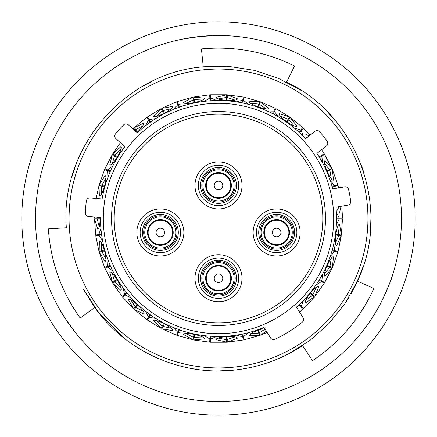 <?xml version="1.0" encoding="UTF-8"?>
<svg xmlns="http://www.w3.org/2000/svg" width="437" height="437" viewBox="0 0 437 437"><rect width="100%" height="100%" fill="white"/><g stroke="black" fill="none" stroke-linecap="round" stroke-linejoin="round"><path stroke-width="0.66" d="M85.324 212.874A3.447 3.447 0 0 0 88.465 216.452L100.488 217.506A118.017 118.017 0 0 0 263.997 327.395L270.59 337.943A3.447 3.447 0 0 0 274.977 339.243A133.296 133.296 0 0 0 302.262 322.189A3.447 3.447 0 0 0 303.021 317.677L296.428 307.129A118.017 118.017 0 0 0 335.977 207.225L347.857 205.128A3.447 3.447 0 0 0 350.682 201.288A133.296 133.296 0 0 0 348.595 189.467A3.447 3.447 0 0 0 344.629 186.823L332.748 188.921A118.017 118.017 0 0 0 316.929 153.392L326.439 145.963A3.447 3.447 0 0 0 327.127 141.249A133.296 133.296 0 0 0 319.737 131.788A3.447 3.447 0 0 0 314.995 131.313L305.485 138.748A118.017 118.017 0 0 0 137.289 132.87L128.32 124.796A3.447 3.447 0 0 0 123.556 124.938A133.296 133.296 0 0 0 115.526 133.859A3.447 3.447 0 0 0 115.881 138.611L124.851 146.685A118.017 118.017 0 0 0 102.111 198.988L90.088 197.934A3.447 3.447 0 0 0 86.368 200.916A133.296 133.296 0 0 0 85.324 212.874M111.533 218.5A106.967 106.967 0 0 1 218.5 111.533A106.967 106.967 0 0 1 325.467 218.5A106.967 106.967 0 0 1 218.5 325.467A106.967 106.967 0 0 1 111.533 218.5M333.693 218.5A115.193 115.193 0 0 1 218.5 333.693A115.193 115.193 0 0 1 103.307 218.5A115.193 115.193 0 0 1 218.5 103.307A115.193 115.193 0 0 1 333.693 218.5M367.938 218.5A149.438 149.438 0 0 1 218.5 367.938A149.438 149.438 0 0 1 69.062 218.5A149.438 149.438 0 0 1 218.5 69.062A149.438 149.438 0 0 1 367.938 218.5M107.906 177.318L107.589 170.758L104.634 169.48L99.237 184.671L105.066 175.729C108.239 175.8 102.121 197.682 99.357 196.104L99.019 185.43M105.082 168.819L107.884 170.031L112.915 165.781M145.406 125.845L148.542 120.082L146.766 117.575M147.406 117.121L149.17 119.612L155.676 118.596M173.112 109.561L177.684 104.858L176.657 101.963M177.395 101.701L178.416 104.574L184.96 105.35M204.188 101.357L209.858 98.057L209.651 94.993M210.432 94.944L210.639 97.986L216.73 100.499M236.324 101.837L242.677 100.193L243.3 97.189M244.07 97.347L243.447 100.335L248.631 104.399M267.138 110.971L273.699 111.107L275.108 108.376M275.807 108.737L274.403 111.446L278.298 116.755M294.341 128.085L300.623 129.98L302.721 127.735M303.294 128.27L301.213 130.499L303.529 136.666M319.065 156.878L324.216 153.748L321.637 149.716M324.494 154.49L321.889 156.08L322.457 162.64M330.279 180.65L334.666 185.539L337.763 184.671L332.366 169.474L333.486 180.088C330.978 182.038 321.916 161.204 325.057 160.685L332.054 168.748M337.834 185.463L332.59 186.932M336.348 212.213L339.249 218.101L342.318 218.101M341.04 206.33L339.582 212.535M329.405 170.758L327.766 171.473M305.507 134.077L309.074 135.945M288.453 120.082L290.234 117.575L296.789 125.938C295.658 128.904 277.091 115.81 279.5 113.735L289.671 116.99M302.825 127.626L290.315 117.449L287.42 121.546M259.305 104.858L260.343 101.963L268.913 108.245C268.624 111.413 247.211 103.809 248.975 101.16L259.649 101.553M275.179 108.245L260.392 101.821L258.709 106.546M227.136 98.063L227.349 94.993L237.296 98.735C237.875 101.859 215.206 100.319 216.189 97.293L226.568 94.791L210.421 94.791M243.333 97.041L227.36 94.845L227.011 99.849M194.323 100.199L193.7 97.189L204.287 98.106C205.685 100.958 183.442 105.59 183.573 102.411L192.892 97.2L177.346 101.559M209.64 94.845L193.667 97.041L194.683 101.952M163.301 111.113L161.892 108.376L172.331 106.404C174.45 108.775 154.277 119.235 153.545 116.138L161.116 108.605M176.608 101.821L161.821 108.245L164.126 112.697M136.371 129.986L134.279 127.735L143.8 123.016L142.522 126.61L137.021 132.63M146.685 117.449L134.175 127.626L137.595 131.291M133.045 129.052L133.596 128.167L132.848 128.877M115.537 155.425L112.915 153.824L120.809 146.712C123.851 147.635 112.052 167.054 109.818 164.787L112.375 154.419L104.946 168.758M120.41 142.686L112.784 153.748L117.067 156.353M102.34 185.545L104.061 186.025M97.757 218.107L94.682 218.101L94.813 217.009M94.539 216.987L94.529 218.101L99.543 218.107M100.439 218.893L97.189 218.893L99.204 226.814M101.384 242.677L101.433 250.887L103.848 250.215M104.924 250.729L101.794 251.608L105.874 258.693M112.249 273.382L114.51 281.27L116.657 279.97M117.832 280.177L115.051 281.865L120.891 287.59M130.996 300.011L135.301 306.998L137.016 305.168M138.201 305.053L135.983 307.429L143.15 311.363M156.233 320.594L162.264 326.16L163.422 323.937M164.53 323.506L163.034 326.395L170.998 328.247M186.086 333.606L193.394 337.342L193.908 334.889M194.864 334.174L194.203 337.353L202.369 336.993M218.347 338.085L226.393 339.707L226.224 337.206M226.945 336.261L227.169 339.505L234.937 336.949M250.614 333.693L258.802 333.087L257.961 330.722M258.404 329.613L259.496 332.677L265.09 329.143M305.791 300.235L312.471 295.467L310.527 293.877M310.33 292.703L312.854 294.757L316.284 287.338M312.968 294.849L314.913 296.433L324.221 283.242L321.49 281.575L315.924 285.104M324.604 273.655L329.749 267.258L327.45 266.253M326.942 265.177L329.924 266.472L331.23 258.404M335.55 242.983L338.779 235.434L336.293 235.09M335.518 234.188L338.735 234.631L337.817 226.508M337.856 226.661L337.162 228.234M335.387 241.109L335.638 242.835M331.23 258.557L330.137 259.889M337.626 252.275L332.382 250.805M322.457 274.36L321.878 280.898L320.212 279.888M324.953 271.803L324.724 273.54M316.241 287.486L314.831 288.469M321.49 281.575L319.447 280.336M303.529 300.334L301.208 306.474L299.88 305.053M306.627 298.547L305.938 300.159M252.204 332.683L250.783 333.699M234.795 337.02L233.112 336.659M220.15 337.544L218.505 338.14M202.216 337.02L200.692 336.222M209.667 342.007L210.039 336.577M187.97 333.573L186.228 333.704M170.84 328.231L169.589 327.051M176.674 335.042L178.498 329.913M158.052 321.069L156.342 320.72M143.003 311.302L142.118 309.833M131.051 297.75L125.086 295.013L126.599 293.784M132.624 300.956L131.067 300.159M120.765 287.491L120.312 285.836M113.56 274.731L112.276 273.546M105.776 258.567L105.781 256.847M104.776 267.477L109.769 265.308M102.28 244.332L101.368 242.846M99.144 226.666L99.62 225.017M95.779 234.98L98.806 234.565L100.838 228.655M98.806 234.565L101.488 234.194M101.368 194.165L102.269 192.701M105.781 180.186L105.77 178.438M112.276 163.465L113.538 162.296M120.295 151.197L120.759 149.509M142.096 127.194L142.997 125.698M156.337 116.286L158.019 115.942M178.624 107.502L178.34 106.694M169.561 109.971L170.834 108.769M186.217 103.301L187.932 103.427M200.659 100.789L202.205 99.98M218.495 98.866L220.111 99.45M233.079 100.341L234.789 99.975M250.772 103.301L252.171 104.301M272.409 113.593L272.803 112.833M264.418 108.655L266.16 108.764M280.658 116.28L281.734 117.619M292.348 125.119L293.997 125.692M305.933 136.841L306.435 137.999M301.213 130.499L299.58 132.247M321.463 155.419L319.797 156.43M324.718 163.454L324.942 165.159M330.115 177.083L331.23 178.433M337.151 208.733L337.856 210.334M337.817 210.492L338.538 206.772M331.23 178.602L329.93 170.534M326.63 171.107L329.613 169.807L324.604 163.345M307.08 137.502L305.791 136.765M294.09 125.834L288.786 119.623M286.262 121.819L288.141 119.164L280.505 116.247M266.286 108.879L259.502 104.323M257.666 107.125L258.759 104.061L250.614 103.307M234.937 100.051L227.18 97.495M226.164 100.685L226.388 97.44L218.347 98.915M202.369 100.007L194.208 99.641M194.094 102.99L193.433 99.805L186.091 103.394M170.998 108.753L163.045 110.605M163.837 113.855L162.34 110.965L156.233 116.406M143.15 125.638L135.989 129.565M137.628 132.482L135.41 130.106L134.891 130.712M120.891 149.41L115.057 155.124M117.422 157.489L114.641 155.801L112.254 163.618M105.874 178.307L101.794 185.386M104.711 187.025L101.581 186.146L101.384 194.323M97.287 217.227L97.189 218.101M100.139 218.5C99.969 224.979 99.166 228.502 97.73 229.081L94.529 218.893L95.632 235.002M102.127 250.696L99.161 251.521L99.357 240.896C102.105 239.307 108.245 261.184 105.066 261.271L99.232 252.324L104.64 267.537M95.741 235.778L99.019 251.565L101.575 250.843M115.128 280.898L112.495 282.493L109.818 272.213C112.036 269.935 123.851 289.343 120.809 290.288L112.779 283.247L122.092 296.439M112.915 271.219L107.906 266.974L104.951 268.258L112.369 282.57L114.641 281.193M135.798 306.474L133.695 308.719L128.336 299.542C129.86 296.75 146.471 312.253 143.8 313.984L134.17 309.369L146.695 319.556M127.26 293.243L122.589 297.045L133.591 308.828L135.404 306.889M162.597 325.527L161.177 328.253L153.545 320.862C154.261 317.765 174.439 328.209 172.331 330.596L161.81 328.755M147.335 320.01L161.111 328.389L162.335 326.029M193.547 336.637L192.914 339.647L183.573 334.589C183.425 331.415 205.674 336.031 204.287 338.894L193.662 339.959L209.656 342.155M184.96 331.65L178.438 332.41L177.362 335.447L192.886 339.795L193.427 337.195M226.344 338.992L226.552 342.062L216.189 339.707C215.19 336.692 237.859 335.135 237.296 338.265L227.349 342.155L243.349 339.953M210.437 342.209L226.563 342.209L226.377 339.56M258.562 332.404L259.589 335.305L248.975 335.84L253.05 332.224L262.883 328.64M244.114 339.795L259.638 335.447L258.748 332.945M266.352 331.164L260.386 335.184L267.193 332.508M311.914 295.008L314.296 296.952L305.507 302.923C302.617 301.59 316.951 283.963 318.857 286.508L314.798 296.341M299.296 304.425L303.409 308.828L314.411 297.045L312.351 295.368M329.094 266.969L331.912 268.198L325.057 276.315C321.916 275.818 330.962 254.973 333.486 256.912L332.366 267.531L337.768 252.318M324.631 282.57L332.049 268.258L329.613 267.198M338.069 235.335L341.111 235.756L336.703 245.425C333.546 245.791 336.632 223.28 339.582 224.465L341.368 234.991L342.471 218.882M337.981 251.559L341.259 235.778L338.631 235.417M342.318 218.882L339.27 218.882L336.348 224.787M333.671 244.239L334.879 250.691L337.839 251.521M334.687 251.455L330.279 256.35M319.48 279.44L324.505 282.493M302.732 309.254L298.804 305.048M248.631 332.601L243.458 336.643L244.086 339.647M243.316 339.811L242.693 336.823L236.319 335.163M216.73 336.501L210.661 338.997L210.448 342.062M209.875 338.959L204.188 335.643M177.695 332.169L173.112 327.439M155.676 318.404L149.192 317.377L147.422 319.889M146.783 319.436L148.542 316.945L145.406 311.149M122.207 296.346L124.578 294.418L123.119 287.994M107.578 266.264L107.906 259.682M102.608 240.776L98.931 235.341L95.889 235.756M101.706 234.959L98.931 235.341M110.479 265.854L107.906 266.974M124.578 294.418L126.675 292.708M150.809 315.088L149.192 317.377M210.852 336.195L210.661 338.997M242.693 336.823L242.087 334.005M336.446 218.101L339.249 218.101M243.447 100.335L242.896 102.985M210.055 100.86L209.858 98.057M178.416 104.574L179.323 107.125M150.159 122.371L148.542 120.082M110.162 171.878L107.589 170.758M107.884 170.031L110.364 171.113M149.17 119.612L150.732 121.825M242.103 102.941L242.677 100.193M210.639 97.986L210.863 100.86M298.711 132.029L300.623 129.98M274.403 111.446L273.158 113.849M331.962 186.293L334.666 185.539M321.889 156.08L319.573 157.484M332.18 249.937L334.879 250.691M339.27 218.882L336.561 218.882M242.89 333.895L243.458 336.643M179.378 329.766L178.438 332.41M148.542 316.945L150.104 314.733M94.682 218.893L97.189 218.893M99.374 252.286L101.794 251.608M134.274 309.259L135.983 307.429M161.881 328.619L163.034 326.395M193.689 339.811L194.203 337.353M227.338 342.007L227.169 339.505M260.332 335.042L259.496 332.677M332.224 267.471L329.924 266.472M341.221 234.969L338.735 234.631M331.912 168.808L329.613 169.807M289.584 117.116L288.141 119.164M259.594 101.695L258.759 104.061M226.557 94.938L226.388 97.44M192.925 97.347L193.433 99.805M161.187 108.742L162.34 110.965M133.7 128.276L135.41 130.106M112.5 154.501L114.641 155.801M99.166 185.468L101.581 186.146M112.91 283.171L115.051 281.865M376.792 310.281C377.257 311.778 393.529 275.66 392.12 276.271C393.535 275.649 377.273 311.745 376.792 310.281M59.869 309.696C58.345 309.347 81.479 341.499 81.659 339.97C81.49 341.51 58.361 309.374 59.869 309.696M217.413 35.528L200.184 36.44A182.977 182.977 0 0 0 36.44 236.816A182.977 182.977 0 0 0 236.816 400.56A182.977 182.977 0 0 0 400.56 200.184A182.977 182.977 0 0 0 200.184 36.44L181.726 39.254M238.187 414.205A196.694 196.694 0 0 0 414.205 198.813A196.694 196.694 0 0 0 198.813 22.795A196.694 196.694 0 0 0 22.795 238.187A196.694 196.694 0 0 0 238.187 414.205M236.488 369.849L233.757 370.15C258.688 367.55 281.636 359.372 302.595 345.623L312.537 360.651C339.74 342.411 360.192 318.365 373.892 288.518L357.471 281.117C391.754 209.629 358.313 115.8 286.546 82.101L294.587 65.987C265.193 51.55 234.145 45.858 201.441 48.917L203.243 66.85C124.195 72.875 59.64 148.777 66.364 227.77L48.376 228.862C50.572 261.539 61.164 291.277 80.168 318.065L94.785 307.544C125.627 351.179 180.634 375.984 233.757 370.15L219.09 370.915M158.964 358.804L153.933 356.565M124.911 338.795L117.416 332.573M98.986 313.089L83.445 289.147M93.906 306.288L83.806 289.835M123.928 338.025L99.625 313.892L93.922 306.315M156.615 357.788L147.925 353.593M233.757 370.15L231.779 370.336M142.085 86.624L151.759 81.473M72.023 176.373L75.863 164.782M302.595 345.623L291.129 352.501M225.459 66.244L217.653 66.085L203.243 66.85L225.585 66.249M203.243 66.85L228.961 66.446L254.263 70.335L278.314 78.31L300.814 90.224M360.487 163.088L363.945 172.926M360.001 275.135L351.19 293.489M348.382 298.263L345.072 303.409L348.365 298.285M363.06 266.805L356.838 282.482M356.827 282.51L351.293 293.309M370.915 218.26L370.538 229.228M361.694 166.289L363.333 171.02M286.546 82.101L296.925 87.804M328.198 112.686L336.337 121.836M357.471 281.117L344.984 303.546L329.045 323.429L310.079 340.336L288.77 353.752M160.357 214.501A17.944 17.944 0 0 1 178.301 232.451A17.944 17.944 0 0 1 160.357 250.396A17.944 17.944 0 0 1 142.407 232.451A17.944 17.944 0 0 1 160.357 214.501M276.643 214.501A17.944 17.944 0 0 1 294.593 232.451A17.944 17.944 0 0 1 276.643 250.396A17.944 17.944 0 0 1 258.699 232.451A17.944 17.944 0 0 1 276.643 214.501M218.5 260.266A17.944 17.944 0 0 1 236.444 278.211A17.944 17.944 0 0 1 218.5 296.16A17.944 17.944 0 0 1 200.556 278.211A17.944 17.944 0 0 1 218.5 260.266M180.568 232.451A20.211 20.211 0 0 0 160.357 212.235A20.211 20.211 0 0 0 140.14 232.451A20.211 20.211 0 0 0 160.357 252.662A20.211 20.211 0 0 0 180.568 232.451M183.862 232.451A23.511 23.511 0 0 0 160.357 208.941A23.511 23.511 0 0 0 136.847 232.451A23.511 23.511 0 0 0 160.357 255.956A23.511 23.511 0 0 0 183.862 232.451M296.86 232.451A20.211 20.211 0 0 0 276.643 212.235A20.211 20.211 0 0 0 256.432 232.451A20.211 20.211 0 0 0 276.643 252.662A20.211 20.211 0 0 0 296.86 232.451M300.153 232.451A23.511 23.511 0 0 0 276.643 208.941A23.511 23.511 0 0 0 253.138 232.451A23.511 23.511 0 0 0 276.643 255.956A23.511 23.511 0 0 0 300.153 232.451M238.711 278.211A20.211 20.211 0 0 0 218.5 257.999A20.211 20.211 0 0 0 198.289 278.211A20.211 20.211 0 0 0 218.5 298.422A20.211 20.211 0 0 0 238.711 278.211M242.011 278.211A23.511 23.511 0 0 0 218.5 254.705A23.511 23.511 0 0 0 194.989 278.211A23.511 23.511 0 0 0 218.5 301.721A23.511 23.511 0 0 0 242.011 278.211M218.5 167.486A17.944 17.944 0 0 1 236.444 185.43A17.944 17.944 0 0 1 218.5 203.374A17.944 17.944 0 0 1 200.556 185.43A17.944 17.944 0 0 1 218.5 167.486M238.711 185.43A20.211 20.211 0 0 0 218.5 165.219A20.211 20.211 0 0 0 198.289 185.43A20.211 20.211 0 0 0 218.5 205.641A20.211 20.211 0 0 0 238.711 185.43M242.011 185.43A23.511 23.511 0 0 0 218.5 161.919A23.511 23.511 0 0 0 194.989 185.43A23.511 23.511 0 0 0 218.5 208.941A23.511 23.511 0 0 0 242.011 185.43M114.199 218.5A104.301 104.301 0 0 0 218.5 322.801A104.301 104.301 0 0 0 322.801 218.5A104.301 104.301 0 0 0 218.5 114.199A104.301 104.301 0 0 0 114.199 218.5M206.259 185.457A12.241 12.241 0 0 0 218.5 197.699A12.241 12.241 0 0 0 230.741 185.457A12.241 12.241 0 0 0 218.5 173.216A12.241 12.241 0 0 0 206.259 185.457A12.241 12.241 0 0 0 218.5 197.699A12.241 12.241 0 0 0 230.741 185.457M206.259 278.243A12.241 12.241 0 0 0 218.5 290.479A12.241 12.241 0 0 0 230.741 278.243A12.241 12.241 0 0 0 218.5 266.002A12.241 12.241 0 0 0 206.259 278.243A12.241 12.241 0 0 0 218.5 290.479A12.241 12.241 0 0 0 230.741 278.243M264.407 232.479A12.241 12.241 0 0 0 276.643 244.72A12.241 12.241 0 0 0 288.884 232.479A12.241 12.241 0 0 0 276.643 220.237A12.241 12.241 0 0 0 264.407 232.479A12.241 12.241 0 0 0 276.643 244.72A12.241 12.241 0 0 0 288.884 232.479M148.116 232.479A12.241 12.241 0 0 0 160.357 244.72A12.241 12.241 0 0 0 172.593 232.479A12.241 12.241 0 0 0 160.357 220.237A12.241 12.241 0 0 0 148.116 232.479A12.241 12.241 0 0 0 160.357 244.72A12.241 12.241 0 0 0 172.593 232.479M160.357 215.763A16.688 16.688 0 0 1 177.04 232.451A16.688 16.688 0 0 1 160.357 249.134A16.688 16.688 0 0 1 143.669 232.451A16.688 16.688 0 0 1 160.357 215.763M160.357 216.85A15.595 15.595 0 0 1 175.953 232.451A15.595 15.595 0 0 1 160.357 248.047A15.595 15.595 0 0 1 144.756 232.451A15.595 15.595 0 0 1 160.357 216.85M160.357 245.299A12.853 12.853 0 0 1 147.504 232.451A12.853 12.853 0 0 1 160.357 219.598A12.853 12.853 0 0 1 173.205 232.451A12.853 12.853 0 0 1 160.357 245.299M276.643 215.763A16.688 16.688 0 0 1 293.331 232.451A16.688 16.688 0 0 1 276.643 249.134A16.688 16.688 0 0 1 259.96 232.451A16.688 16.688 0 0 1 276.643 215.763M276.643 216.85A15.595 15.595 0 0 1 292.244 232.451A15.595 15.595 0 0 1 276.643 248.047A15.595 15.595 0 0 1 261.047 232.451A15.595 15.595 0 0 1 276.643 216.85M276.643 245.299A12.853 12.853 0 0 1 263.795 232.451A12.853 12.853 0 0 1 276.643 219.598A12.853 12.853 0 0 1 289.496 232.451A12.853 12.853 0 0 1 276.643 245.299M218.5 261.528A16.688 16.688 0 0 1 235.188 278.211A16.688 16.688 0 0 1 218.5 294.899A16.688 16.688 0 0 1 201.812 278.211A16.688 16.688 0 0 1 218.5 261.528M218.5 262.615A15.595 15.595 0 0 1 234.095 278.211A15.595 15.595 0 0 1 218.5 293.811A15.595 15.595 0 0 1 202.905 278.211A15.595 15.595 0 0 1 218.5 262.615M218.5 291.064A12.853 12.853 0 0 1 205.647 278.211A12.853 12.853 0 0 1 218.5 265.363A12.853 12.853 0 0 1 231.353 278.211A12.853 12.853 0 0 1 218.5 291.064M218.5 168.748A16.688 16.688 0 0 1 235.188 185.43A16.688 16.688 0 0 1 218.5 202.118A16.688 16.688 0 0 1 201.812 185.43A16.688 16.688 0 0 1 218.5 168.748M218.5 169.835A15.595 15.595 0 0 1 234.095 185.43A15.595 15.595 0 0 1 218.5 201.025A15.595 15.595 0 0 1 202.905 185.43A15.595 15.595 0 0 1 218.5 169.835M218.5 198.283A12.853 12.853 0 0 1 205.647 185.43A12.853 12.853 0 0 1 218.5 172.577A12.853 12.853 0 0 1 231.353 185.43A12.853 12.853 0 0 1 218.5 198.283M214.223 185.457A4.277 4.277 0 0 0 218.5 189.74A4.277 4.277 0 0 0 222.777 185.457A4.277 4.277 0 0 0 218.5 181.18A4.277 4.277 0 0 0 214.223 185.457M214.223 278.243A4.277 4.277 0 0 0 218.5 282.521A4.277 4.277 0 0 0 222.777 278.243A4.277 4.277 0 0 0 218.5 273.961A4.277 4.277 0 0 0 214.223 278.243M272.366 232.479A4.277 4.277 0 0 0 276.643 236.756A4.277 4.277 0 0 0 280.925 232.479A4.277 4.277 0 0 0 276.643 228.196A4.277 4.277 0 0 0 272.366 232.479M156.075 232.479A4.277 4.277 0 0 0 160.357 236.756A4.277 4.277 0 0 0 164.634 232.479A4.277 4.277 0 0 0 160.357 228.196A4.277 4.277 0 0 0 156.075 232.479M96.156 198.469L99.024 185.43M147.324 117.001L161.116 108.611M244.097 97.2L259.644 101.559M275.873 108.605L289.671 116.996M303.398 128.161L310.194 135.066M324.62 154.414L332.049 168.753M337.976 185.425L338.631 187.883M342.471 218.101L341.86 206.188M161.816 328.75L176.624 335.184M299.624 312.242L302.836 309.363"/></g></svg>
